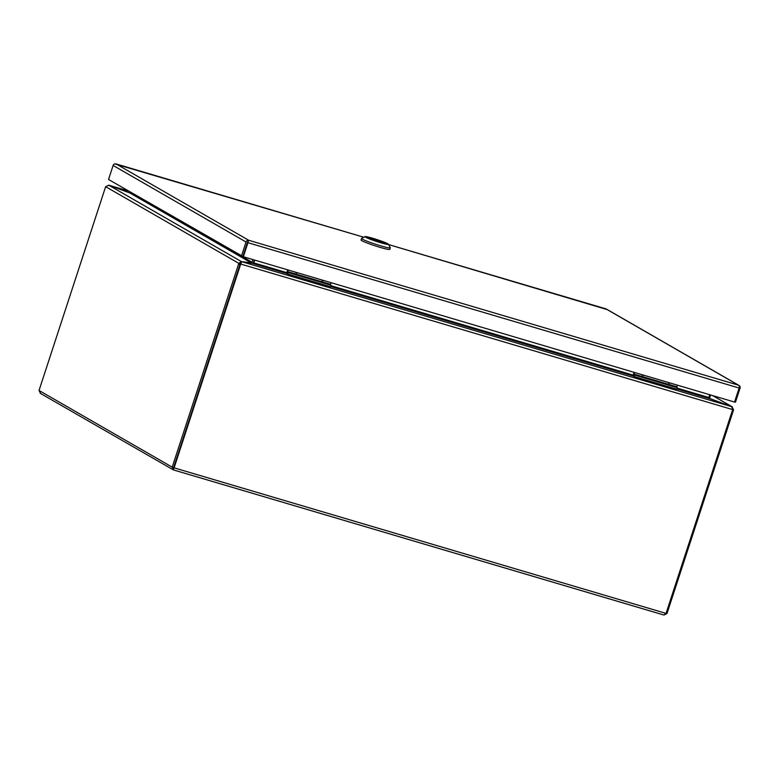 <?xml version="1.0" encoding="UTF-8"?>
<svg xmlns="http://www.w3.org/2000/svg" width="779" height="779" viewBox="0 0 779 779"><rect width="100%" height="100%" fill="white"/><g stroke="black" fill="none" stroke-linecap="round" stroke-linejoin="round"><path stroke-width="1.17" d="M248.17 241.743L242.873 256.457L247.449 242.425M363.861 237.254L114.688 163.872A2.366 2.21 119.9 0 0 113.121 165.46L108.534 179.491L243.35 256.739L734.529 402.061L739.115 388.03A2.366 0.808 -73.5 0 0 739.407 385.965L738.424 385.167L739.699 386.014A2.366 2.21 -60.1 0 1 740.05 388.166L735.464 402.198L734.568 401.935M241.461 256.038L246.047 242.006A2.366 2.21 -60.1 0 1 247.615 240.419L248.647 240.253A2.366 2.21 -60.1 0 1 248.657 240.263L248.219 240.643A2.366 0.808 106.5 0 1 247.936 242.697L243.35 256.739M248.219 240.643L247.829 241.276L247.615 240.419M739.427 386.257L738.424 385.167M363.871 237.254L116.061 163.931L248.657 240.253A2.366 0.808 -73.5 0 0 248.657 240.263L738.414 385.157L605.974 308.893A2.366 0.808 106.5 0 1 605.974 308.893L606.169 309.244M116.207 163.989L114.99 163.921M606.013 308.893L388.692 244.596L606.773 309.467M375.03 239.796L375.186 239.328A8.588 0.662 -161.9 0 1 384.953 243.194A8.588 0.662 -161.9 0 1 380.376 242.318L375.186 239.328M378.399 241.743L378.399 241.733A8.588 0.662 -161.9 0 1 368.633 237.868A8.588 0.662 -161.9 0 1 373.209 238.744L378.399 241.733M361.583 238.442L361.067 240A15.113 1.159 18.1 0 0 380.045 247.352A15.113 1.159 18.1 0 0 389.792 249.387L390.308 247.829A15.113 1.159 -161.9 0 1 380.551 245.794A15.113 1.159 -161.9 0 1 362.332 239.114A15.113 1.159 -161.9 0 1 361.583 238.442A15.113 1.159 -161.9 0 1 361.651 238.374L365.098 236.631A12.367 0.954 -161.9 0 1 375.478 239.114A12.367 0.954 -161.9 0 1 387.923 243.827A12.367 0.954 -161.9 0 1 388.526 244.294A12.367 0.954 -161.9 0 1 379.003 242.23A12.367 0.954 -161.9 0 1 365.663 237.235A12.367 0.954 -161.9 0 1 365.098 236.631M388.526 244.294L390.289 247.732A15.113 1.159 -161.9 0 1 390.308 247.829M379.431 242.055A8.657 0.662 -161.9 0 1 368.564 237.838A8.657 0.662 -161.9 0 1 374.154 239.007A8.657 0.662 -161.9 0 1 385.021 243.223A8.657 0.662 -161.9 0 1 379.431 242.055M666.094 613.277L666.99 613.54L663.981 615.05L173.386 469.903L40.187 393.259M173.415 469.903L663.883 615.011L666.055 613.404L174.107 467.848L173.366 469.883L172.208 467.157L174.107 467.848L240.429 264.928A5.161 4.83 -60.1 0 1 240.789 264.071L240.312 263.799A5.161 4.83 119.9 0 0 239.951 264.656L173.853 468.403M39.028 390.464L105.35 187.544A5.161 1.772 106.5 0 1 105.662 186.678L238.802 263.341A5.161 1.772 106.5 0 1 238.54 264.237L172.208 467.157L39.028 390.464L40.664 393.473M666.99 613.54L733.312 410.621A5.161 1.772 -73.5 0 0 733.575 409.725L732.611 409.442M173.366 469.883L173.707 468.013M732.591 409.579L731.763 406.677L241.636 261.666L240.789 264.071L732.591 409.579A5.161 4.83 -60.1 0 1 732.377 410.484L666.055 613.404M108.534 185.159L128.652 191.079M712.542 395.557L732.406 406.92L712.775 395.625M731.88 406.735L733.575 409.725M253.905 263.146L241.636 261.666L240.643 263.36M238.54 264.237L239.951 264.656L173.62 467.575M240.429 264.928L239.951 264.656A5.161 1.772 -73.5 0 0 240.205 263.76L241.373 261.569L108.807 185.227L105.662 186.678M251.588 263.224L241.373 261.569L238.802 263.341L240.205 263.76M130.259 193.095L108.933 185.246M731.89 406.696L710.536 398.809M241.159 263.146L240.312 263.799M709.688 394.71L708.724 397.689L710.429 398.877L731.763 406.677M128.623 191.059L108.807 185.198L129.918 192.997L131.359 192.958A0.798 0.75 -60.1 0 0 131.447 192.773L131.466 192.705M710.76 398.994L708.851 397.826M710.614 394.982L709.747 397.641A0.798 0.75 119.9 0 0 709.708 397.835M254.908 260.157L253.36 263.253A2.366 0.808 106.5 0 1 253.526 262.659L254.392 260.001M129.918 192.997L251.627 263.078L251.948 262.406A0.798 0.75 119.9 0 0 252.036 262.221L252.902 259.563M251.948 262.406L253.185 263.185A2.366 2.21 -60.1 0 0 253.448 262.63L254.314 259.982M324.064 280.615L322.623 280.761L321.513 279.865M297.773 272.835L296.332 272.981L295.231 272.085M288.22 270.011L287.694 271.637L330.539 284.316L331.065 282.689M287.704 269.855L287.208 271.365A2.142 0.74 -73.5 0 0 287.198 273.77L287.704 274.062L288.191 272.582L331.036 285.26L287.685 272.29L287.694 271.637M331.036 285.26L330.549 286.74L287.704 274.062M330.539 284.316L330.53 284.968M288.191 272.582L287.685 272.29M670.407 383.083L668.957 383.229L667.856 382.333M644.116 375.312L642.675 375.449L641.565 374.553M634.564 372.479L634.028 374.115L676.883 386.783L677.409 385.157M634.048 372.333L633.551 373.832A2.142 0.74 -73.5 0 0 633.541 376.247L634.048 376.53L634.534 375.05L677.379 387.728L634.028 374.757L634.028 374.115M677.379 387.728L676.893 389.208L634.048 376.53M676.883 386.783L676.873 387.436M634.534 375.05L634.028 374.757M113.121 165.46L246.047 242.006M247.936 242.697L739.115 388.03M732.416 410.358L733.312 410.621M252.347 263.341L287.062 273.614M330.627 286.506L633.405 376.082M676.97 388.974L710.429 398.877M254.003 262.942L286.945 272.689M330.9 285.689L633.288 375.157M677.233 388.156L708.773 397.494M131.447 192.773L252.036 262.221M606.325 309.029L738.95 385.401"/></g></svg>
